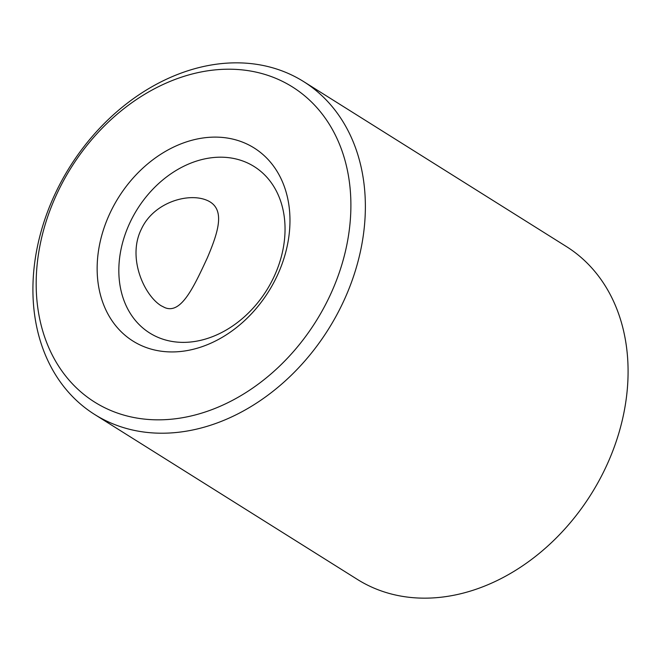 <?xml version="1.0" encoding="UTF-8"?>
<svg xmlns="http://www.w3.org/2000/svg" width="661" height="661" viewBox="0 0 661 661"><rect width="100%" height="100%" fill="white"/><g stroke="black" fill="none" stroke-linecap="round" stroke-linejoin="round"><path stroke-width="0.99" d="M115.543 424.883A196.524 152.666 122.1 0 1 94.647 414.472A196.524 152.666 122.1 0 1 62.25 179.792A196.524 152.666 122.1 0 1 282.743 71.173A196.524 152.666 122.1 0 1 303.639 81.592A196.524 152.666 122.1 0 1 336.036 316.264A196.524 152.666 122.1 0 1 115.543 424.883M94.647 414.472L357.361 579.408A196.524 152.666 -57.9 0 0 378.257 589.827A196.524 152.666 -57.9 0 0 598.75 481.208A196.524 152.666 -57.9 0 0 566.353 246.528L303.639 81.592M272.696 77.097A186.047 144.528 122.1 0 1 271.787 373.242A186.047 144.528 122.1 0 1 36.173 283.222A186.047 144.528 122.1 0 1 272.696 77.097M161.053 305.696C143.958 295.095 127.077 257.426 141.404 229.061C153.476 202.77 187.286 192.657 206.017 199.936C225.938 207.546 218.965 230.458 207.389 257.724C193.301 288.179 180.907 314.305 164.87 307.638L161.053 305.696M145.065 347.099A113.981 88.549 122.1 0 1 145.618 165.655A113.981 88.549 122.1 0 1 289.972 220.807A113.981 88.549 122.1 0 1 145.065 347.099M160.136 338.209A98.266 76.337 122.1 0 1 149.692 333.004A98.266 76.337 122.1 0 1 137.29 209.198A98.266 76.337 122.1 0 1 254.188 166.564A98.266 76.337 122.1 0 1 270.382 283.9A98.266 76.337 122.1 0 1 160.136 338.209"/></g></svg>
